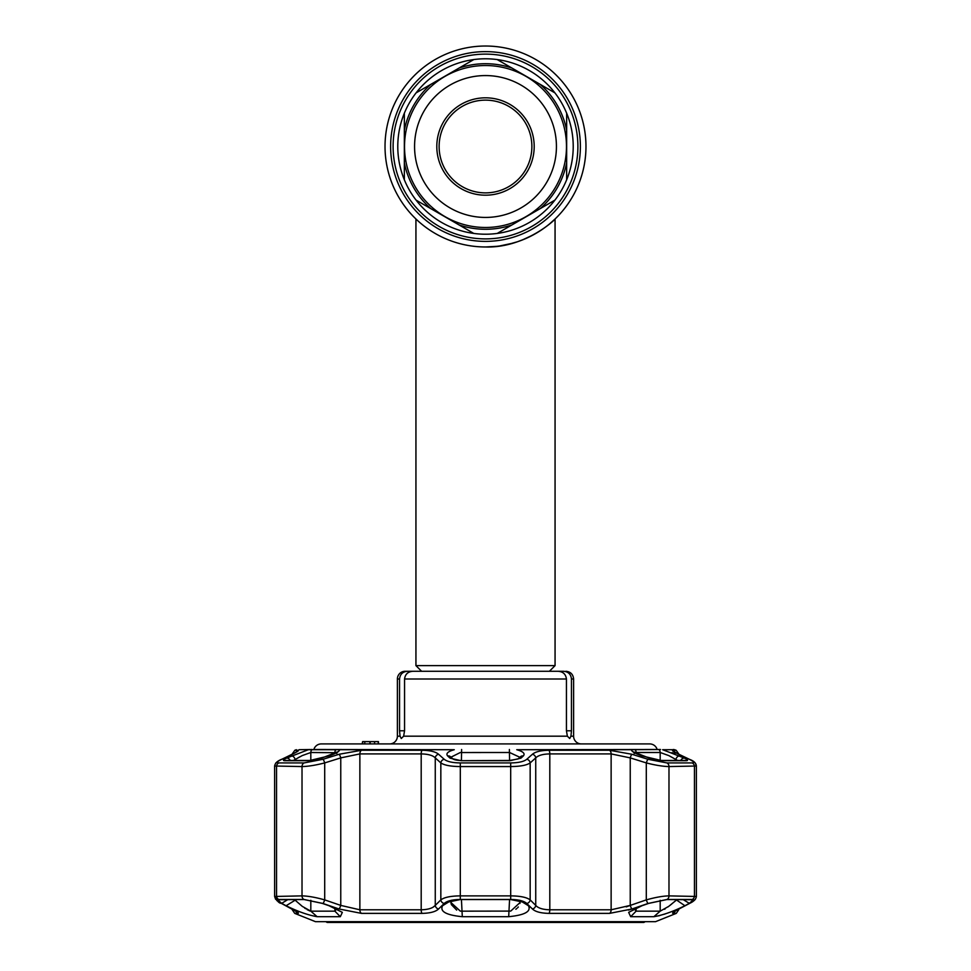 <?xml version="1.0" encoding="UTF-8"?>
<svg xmlns="http://www.w3.org/2000/svg" width="971" height="971" viewBox="0 0 971 971"><rect width="100%" height="100%" fill="white"/><g stroke="black" fill="none" stroke-linecap="round" stroke-linejoin="round"><path stroke-width="1.46" d="M421.596 671.277L415.94 665.62L555.06 665.62L555.06 218.997A100.474 100.474 0 0 0 485.5 46.025A100.474 100.474 0 0 0 385.026 146.5A100.474 100.474 0 0 0 492.564 246.719A100.474 100.474 0 0 1 385.026 146.5A100.474 100.474 0 0 1 485.5 46.025A100.474 100.474 0 0 1 585.974 146.5A100.474 100.474 0 0 1 485.5 246.974A100.474 100.474 0 0 1 385.026 146.5A100.474 100.474 0 0 1 485.5 46.025A100.474 100.474 0 0 1 555.06 218.997L549.537 223.925M507.59 244.51L510.479 243.818M536.999 232.773L541.745 229.751M533.577 234.727L522.01 240.104M517.579 241.718L507.845 244.461M497.006 246.318L485.658 246.974M534.863 234.011A100.474 100.474 0 0 1 524.692 239.012A100.474 100.474 0 0 1 524.68 239.024A100.474 100.474 0 0 0 524.692 239.012A100.474 100.474 0 0 0 534.863 234.011M415.94 665.62L415.94 218.997L417.336 220.32M499.543 245.991L512.955 243.151M517.385 241.779L524.826 238.963M534.912 233.987L543.505 228.537M485.5 246.974C524.474 248.224 554.866 220.077 555.06 218.997C554.842 220.065 524.558 248.212 485.5 246.974M436.804 146.5A48.696 48.696 0 0 1 485.5 97.816A48.696 48.696 0 0 1 534.196 146.5A48.696 48.696 0 0 1 485.5 195.195A48.696 48.696 0 0 1 436.804 146.5M439.123 146.5A46.377 46.377 0 0 1 485.5 100.134A46.377 46.377 0 0 1 531.877 146.5A46.377 46.377 0 0 1 485.5 192.877A46.377 46.377 0 0 1 439.123 146.5M556.432 146.5A70.932 70.932 0 0 1 485.5 217.431A70.932 70.932 0 0 1 414.568 146.5A70.932 70.932 0 0 1 485.5 75.568A70.932 70.932 0 0 1 556.432 146.5M566.481 146.5A80.981 80.981 0 0 1 485.5 227.481A80.981 80.981 0 0 1 404.519 146.5A80.981 80.981 0 0 1 485.5 65.53A80.981 80.981 0 0 1 566.481 146.5M511.887 68.031L554.914 92.876A87.718 87.718 0 0 0 497.225 59.571L511.887 68.031A82.79 82.79 0 0 0 459.113 68.031L473.775 59.571A87.718 87.718 0 0 0 416.086 92.876L473.775 59.571A87.718 87.718 0 0 1 497.225 59.571L498.329 60.202M566.651 130.126A82.79 82.79 0 0 0 540.264 84.416L554.914 92.876A87.718 87.718 0 0 1 566.651 113.194L566.651 179.805A87.718 87.718 0 0 0 566.651 113.194L566.651 162.885A82.79 82.79 0 0 1 540.264 208.595L497.225 233.428A87.718 87.718 0 0 0 554.914 200.123L553.822 200.766M404.349 113.194A87.718 87.718 0 0 0 404.349 179.805L404.349 113.194A87.718 87.718 0 0 1 416.086 92.876M566.651 179.805A87.718 87.718 0 0 1 554.914 200.123L540.264 208.595M459.113 224.969A82.79 82.79 0 0 0 511.887 224.969L497.225 233.428A87.718 87.718 0 0 1 473.775 233.428L416.086 200.123A87.718 87.718 0 0 0 473.775 233.428M404.349 162.885A82.79 82.79 0 0 0 430.736 208.595L416.086 200.123A87.718 87.718 0 0 1 404.349 179.805L404.349 130.126A82.79 82.79 0 0 1 430.736 84.416M645.193 921.673L643.858 922.45L327.142 922.45L325.807 921.673M649.733 743.92A7.732 7.732 0 0 1 657.149 749.478L516.754 749.709C523.151 751.493 525.335 753.581 523.333 755.96L520.942 758.145L509.993 760.681L461.007 760.681L450.059 758.145L447.667 755.96C445.653 753.581 447.849 751.493 454.246 749.709L313.851 749.478A7.732 7.732 0 0 1 321.267 743.92L649.733 743.92M389.662 743.92A7.732 7.732 0 0 0 397.394 736.188L400.064 736.188L401.278 738.506L400.064 736.188L399.542 730.787L399.542 678.996L397.394 678.996L397.394 736.188M399.542 730.787L404.555 730.787L403.633 736.188L401.278 738.506M570.936 736.188L569.722 738.506L567.367 736.188L566.445 730.787L571.458 730.787L570.936 736.188L573.606 736.188A7.732 7.732 0 0 0 581.338 743.92M397.394 678.996A7.732 7.732 0 0 1 405.125 671.277L407.48 671.277C402.71 671.677 400.064 674.25 399.542 678.996M378.071 741.601L378.459 743.92L378.459 741.601L362.608 741.601L362.608 743.92M404.555 730.787L404.555 678.996C405.21 674.141 408.051 671.568 413.039 671.277L557.961 671.277C562.949 671.556 565.777 674.129 566.445 678.996L566.445 730.787M565.875 671.277C570.572 671.726 573.145 674.311 573.606 678.996L571.458 678.996C570.948 674.262 568.302 671.689 563.52 671.277L553.931 671.277L563.52 671.277M571.458 678.996L571.458 730.787M555.06 665.62L549.404 671.277L553.931 671.277M407.48 671.277L417.069 671.277M369.89 743.92L369.89 741.601L364.793 741.601L364.793 743.92M369.89 741.601L370.437 743.92M374.575 741.601L374.575 743.92M362.608 741.601L362.207 743.92M526.78 759.286A3.86 3.471 47.6 0 1 530.166 762.915C526.755 765.245 520.347 766.459 510.964 766.556L460.036 766.556C450.678 766.459 444.281 765.245 440.834 762.915A3.86 3.471 -47.6 0 1 444.22 759.286C447.085 761.604 452.45 762.83 460.315 762.927L510.685 762.927C518.575 762.818 523.939 761.604 526.78 759.286L532.411 754.261C535.385 751.724 540.908 750.401 548.967 750.267L609.485 750.267L631.866 754.261L647.96 759.286L666.931 762.927L692.117 762.927C694.945 762.818 693.998 761.604 689.252 759.286L678.778 754.261C673.546 751.724 671.592 750.401 672.939 750.267L676.168 750.267L674.627 749.709L662.659 749.709L684.494 758.145C687.735 759.759 688.378 760.596 686.448 760.681L661.955 760.681L642.219 755.96C635.131 753.581 631.526 751.493 631.405 749.709L660.547 749.503M672.49 750.547L673.364 751.348M673.425 751.384L679.166 754.394A3.86 2.828 -64.7 0 1 679.518 754.613L682.334 755.948M683.511 756.518L684.519 756.992M675.039 753.799L671.968 752.634M451.43 900.445L450.981 902.557L460.254 911.089L461.431 911.162L510.746 911.089L520.019 902.557L519.57 900.445M519.898 757.283L509.569 752.501L460.254 752.537L451.163 757.089M634.294 908.868L636.114 911.162L660.183 911.162L653.859 916.697L630.665 916.697L628.662 912.352L641.965 905.737L648.81 903.358L666.871 899.547L693.318 899.741L689.337 903.358L684.895 905.737C673.328 911.466 662.975 915.119 653.859 916.697L659.758 915.604M663.994 914.318L668.618 912.716M291.336 908.589A3.86 2.804 -62.6 0 0 291.701 908.832A3.86 2.804 -62.6 0 0 292.113 908.99C297.344 911.769 299.286 913.226 297.951 913.371L294.711 913.371L315.466 921.673L655.534 921.673L676.289 913.371L673.049 913.371C671.726 913.226 673.668 911.757 678.887 908.99L685.308 905.627M529.474 907.4L528.952 906.319M628.516 910.082L632.048 908.953M684.761 905.919L683.584 906.538M678.887 908.99A3.86 2.804 62.6 0 0 679.299 908.832L689.811 903.297A3.86 2.804 61.9 0 1 689.349 903.479C694.095 900.918 695.054 899.583 692.214 899.462L667.028 899.462L648.045 903.479L631.951 908.99L609.557 913.371L549.003 913.371C540.883 913.226 535.361 911.757 532.448 908.99L526.804 903.479C523.964 900.918 518.587 899.583 510.697 899.462L460.303 899.462C452.377 899.595 447.012 900.93 444.196 903.479L438.552 908.99C435.603 911.769 430.092 913.226 421.997 913.371L361.443 913.371L339.049 908.99L322.955 903.479L303.972 899.462L278.786 899.462C275.946 899.595 276.905 900.93 281.651 903.479L292.113 908.99M485.5 899.547L510.673 899.547L524.971 902.52L528.442 905.737C531.368 911.466 524.777 915.119 508.695 916.697L462.305 916.697C446.211 915.119 439.632 911.466 442.558 905.737L446.029 902.52L460.327 899.547L485.5 899.547M444.196 903.479A3.86 3.435 44.9 0 1 440.834 899.886L440.834 762.915L435.263 757.89C432.823 755.377 428.126 754.054 421.196 753.909L359.865 753.909L340.76 757.89L324.702 762.915C315.575 765.245 308.013 766.459 302.017 766.556L274.623 766.022L274.623 896.464L302.017 895.881C308.013 895.99 315.575 897.325 324.702 899.886L340.76 905.409L359.865 909.791L421.196 909.791C428.126 909.621 432.823 908.164 435.263 905.409L440.834 899.886C444.233 897.338 450.629 895.99 460.036 895.881L510.964 895.881C520.347 895.99 526.743 897.325 530.166 899.886L535.737 905.409C538.152 908.152 542.838 909.609 549.804 909.791L611.135 909.791L630.24 905.409L626.21 906.878M660.183 900.299L660.183 911.162L668.74 906.356L677.09 899.547M677.588 760.451L668.74 755.572L660.183 752.501L636.114 752.501A3.86 3.071 -90 0 0 634.961 749.478M660.438 749.491L658.848 749.478A3.86 3.568 -90 0 1 660.183 752.501L660.183 760.427M287.901 899.547L281.663 903.358L277.682 899.741L304.129 899.547L322.19 903.358L329.035 905.737L342.338 912.352L340.336 916.697L317.141 916.697C308.013 915.119 297.672 911.466 286.105 905.737L295.16 900.202L302.26 906.356L310.817 911.162L334.886 911.162L336.706 908.868M336.184 752.719L310.817 752.501L302.26 755.572L293.412 760.451M519.461 900.202L528.442 905.737M680.768 760.451A3.86 2.828 -63.8 0 1 684.494 758.145M675.84 760.451L675.84 759.589A3.86 2.828 -64 0 1 680.052 755.96M456.673 910.082L451.333 904.584M451.102 903.722L451.005 903.066M520.007 902.812L519.946 903.455M518.332 906.963L517.579 907.812M516.693 908.613L515.844 909.232M671.871 903.867L669.808 905.53M668.716 906.368L668.036 906.878M665.22 908.832L664.492 909.293M669.444 755.911L674.517 758.727M461.007 760.681L509.848 760.451L518.101 758.934L520.48 756.749A3.86 3.459 47.5 0 1 523.333 755.96M447.667 755.96A3.86 3.459 -47.5 0 1 450.52 756.749L452.899 758.934A3.86 3.459 -47.2 0 0 450.059 758.145M293.91 899.547L295.16 900.202L295.16 899.547M286.105 905.737L281.663 903.358M286.506 758.145L308.341 749.709L339.595 749.709C339.474 751.493 335.869 753.581 328.781 755.96L309.045 760.681L284.552 760.681C282.622 760.596 283.277 759.747 286.506 758.145A3.86 2.828 63.8 0 1 290.232 760.451M290.948 755.96A3.86 2.828 64 0 1 295.16 759.589L295.16 760.451M310.065 911.041L307.03 909.596M305.574 908.698L304.736 908.14M295.949 759.067L299.711 756.87M310.817 760.427L310.817 752.501A3.86 3.568 -90 0 1 312.152 749.478L311.485 749.478M310.465 749.503L299.019 749.709M689.337 903.358L683.099 899.547M675.84 899.547L684.895 905.737M548.967 750.267A3.86 1.287 90 0 1 549.804 753.909C542.898 754.042 538.213 755.377 535.737 757.89L530.166 762.915L530.166 899.886A3.86 3.435 135.1 0 1 526.804 903.479M435.117 905.567L433.127 907.145M648.045 903.479A3.86 0.631 -109.2 0 1 646.298 899.886C655.389 897.338 662.95 895.99 668.983 895.881L696.377 896.464L696.377 766.022L668.983 766.556C663.011 766.459 655.449 765.245 646.298 762.915L630.24 757.89L611.135 753.909L549.804 753.909L549.804 909.791A3.86 1.287 90 0 1 549.003 913.371M631.866 754.261A3.86 0.643 107.1 0 0 630.24 757.89L630.24 905.409L646.298 899.886L646.298 762.915A3.86 0.643 107.6 0 1 647.96 759.286M689.252 759.286A3.86 2.828 -64.1 0 1 689.689 759.431L689.689 759.431A3.86 2.828 -64.1 0 1 690.102 759.71M678.778 754.261A3.86 2.828 -64.7 0 1 679.166 754.394L689.689 759.431C693.913 760.961 696.146 763.157 696.377 766.022L696.377 896.464C695.952 899.207 693.767 901.476 689.811 903.297A3.86 2.804 61.9 0 0 690.247 902.981M286.372 757.052L287.489 756.518M291.482 754.613A3.86 2.828 64.7 0 1 291.834 754.394A3.86 2.828 64.7 0 1 292.222 754.261L281.748 759.286C277.002 761.604 276.043 762.83 278.883 762.927L304.069 762.927L323.04 759.286L339.134 754.261L361.515 750.267L422.033 750.267C430.129 750.401 435.639 751.736 438.589 754.261L444.22 759.286M295.888 752.319A3.86 3.799 -90 0 1 298.061 750.267C299.396 750.401 297.454 751.736 292.222 754.261M280.898 759.71A3.86 2.828 64.1 0 1 281.311 759.431A3.86 2.828 64.1 0 1 281.748 759.286M322.955 903.479A3.86 0.631 109.2 0 0 324.702 899.886L324.702 762.915A3.86 0.643 -107.6 0 0 323.04 759.286M339.049 908.99A3.86 0.631 108.7 0 0 340.76 905.409L340.76 757.89A3.86 0.643 -107.1 0 0 339.134 754.261M437.168 910.082L438.552 908.99A3.86 3.447 45.7 0 1 435.263 905.409L435.263 757.89A3.86 3.471 -48.4 0 1 438.589 754.261M532.411 754.261A3.86 3.471 48.4 0 1 535.737 757.89L535.737 905.409A3.86 3.447 134.3 0 1 532.448 908.99M631.951 908.99A3.86 0.631 -108.7 0 1 630.24 905.409M280.753 902.981A3.86 2.804 -61.9 0 0 281.189 903.297L281.189 903.297A3.86 2.804 -61.9 0 0 281.651 903.479M297.49 912.17L281.189 903.297C279.247 903.37 277.063 901.088 274.623 896.464L275.643 899.328M295.803 911.15A3.86 3.799 90 0 0 297.951 913.371L298.4 913.08M674.505 911.478L679.299 908.832A3.86 2.804 62.6 0 0 679.664 908.589M451.539 900.202L442.558 905.737M444.973 903.358L447.947 901.525M526.027 903.358L523.053 901.525M518.101 758.934L518.101 758.934A3.86 3.459 47.2 0 1 520.942 758.145M577.891 146.5A92.391 92.391 0 0 1 485.5 238.89A92.391 92.391 0 0 1 393.109 146.5A92.391 92.391 0 0 1 485.5 54.121A92.391 92.391 0 0 1 577.891 146.5M580.379 146.5A94.879 94.879 0 0 1 485.5 241.378A94.879 94.879 0 0 1 390.621 146.5A94.879 94.879 0 0 1 485.5 51.621A94.879 94.879 0 0 1 580.379 146.5M403.633 736.188L567.367 736.188M566.445 678.996L404.555 678.996M452.899 758.934C454.452 759.905 457.207 760.402 461.152 760.451L461.31 760.681M631.405 749.709L516.754 749.709M461.613 749.478L461.431 760.451M461.431 899.547L462.305 916.697M460.315 762.927L460.303 899.462M310.817 900.299L310.817 911.162L317.141 916.697M509.569 899.547L508.695 916.697M661.955 760.681A3.86 3.107 -90 0 0 660.899 760.451L685.235 760.451A3.86 3.544 90 0 1 686.448 760.681M634.221 753.532L633.723 751.93L649.223 758.096L660.899 760.451A3.86 3.107 -90 0 0 660.086 760.584M509.569 760.451L509.387 749.478M340.336 916.697L334.886 911.162L334.886 908.019M334.886 753.435L334.886 752.501A3.86 3.071 -90 0 1 336.039 749.478M310.914 760.584A3.86 3.107 90 0 0 310.101 760.451L310.101 760.451A3.86 3.107 90 0 0 309.045 760.681M284.552 760.681A3.86 3.544 -90 0 1 285.765 760.451L310.101 760.451L321.777 758.096L337.277 751.93L336.779 753.532M454.246 749.709L339.595 749.709M636.114 752.501L636.114 753.435M636.114 908.019L636.114 911.162L630.665 916.697M510.697 899.462L510.685 762.927M421.997 913.371A3.86 1.287 90 0 1 421.196 909.791L421.196 753.909A3.86 1.287 -90 0 1 422.033 750.267M361.515 750.267A3.86 2.512 -90 0 0 359.865 753.909L359.865 909.791A3.86 2.512 90 0 0 361.443 913.371M303.972 899.462A3.86 3.107 90 0 1 302.017 895.881L302.017 766.556A3.86 3.107 -90 0 1 304.069 762.927M278.883 762.927A3.86 3.544 -90 0 0 276.553 766.556L276.553 895.881A3.86 3.544 90 0 0 278.786 899.462M294.711 913.371L292.283 909.791L293.485 909.791M292.866 753.909L291.98 754.333M677.515 909.791L678.717 909.135M692.214 899.462A3.86 3.544 -90 0 0 694.447 895.881L694.447 766.556A3.86 3.544 90 0 0 692.117 762.927M666.931 762.927A3.86 3.107 90 0 1 668.983 766.556L668.983 895.881A3.86 3.107 -90 0 1 667.028 899.462M609.485 750.267A3.86 2.512 90 0 1 611.135 753.909L611.135 909.791A3.86 2.512 90 0 1 609.557 913.371M672.939 750.267A3.86 3.799 90 0 1 675.1 752.307M296.373 749.709L294.832 750.267L298.061 750.267M673.049 913.371A3.86 3.799 -90 0 0 675.197 911.15M573.606 678.996L573.606 736.188M674.627 749.709L673.304 749.478M292.283 909.791L291.713 908.844M678.717 753.909L676.168 750.267M692.699 761.046L694.034 761.944M695.382 763.23L696.377 766.022M296.628 751.979L278.119 761.155M276.856 762.029L275.618 763.23M295.9 752.307L296.641 751.857M294.832 750.267L292.283 753.909M281.311 759.431C277.342 761.033 275.109 763.218 274.623 766.022L274.623 766.022M278.046 901.44L276.711 900.445M695.37 899.304L694.18 900.53M692.869 901.501L689.932 903.236M678.717 909.791L676.289 913.371"/></g></svg>
